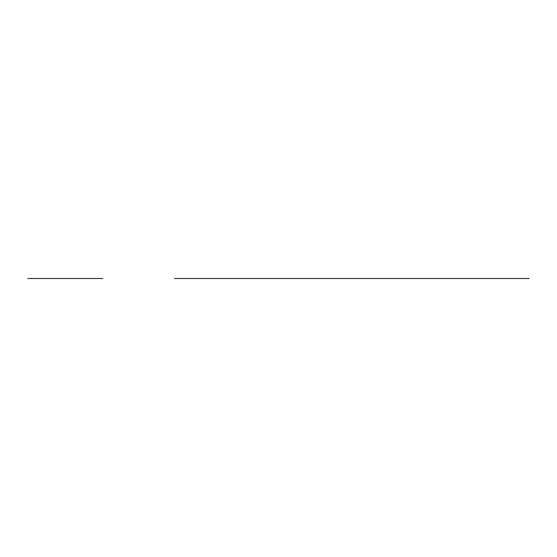 <?xml version="1.0" encoding="UTF-8"?>
<svg xmlns="http://www.w3.org/2000/svg" width="557" height="557" viewBox="0 0 557 557"><rect width="100%" height="100%" fill="white"/><g stroke="black" fill="none" stroke-linecap="round" stroke-linejoin="round"><path stroke-width="0.42" stroke-dasharray="2.79 2.09" d=""/><path stroke-width="0.84" d="M244.62 278.5L284.202 278.5L244.62 278.5M286.925 278.5L300.55 278.5L286.925 278.5M267.569 278.5L319.196 278.5M336.978 278.5L376.56 278.5L336.978 278.5M305.431 278.5L334.109 278.5L305.431 278.5M268.488 278.5L271.356 278.5M315.408 278.5L318.277 278.5M276.745 278.5L258.392 278.5L276.745 278.5M302.562 278.5L284.202 278.5M296.421 278.5L290.343 278.5L296.421 278.5M270.611 278.5L264.526 278.5L270.611 278.5M322.238 278.5L316.153 278.5L322.238 278.5M210.915 278.5L210.205 278.5L210.915 278.5M210.205 278.5L240.032 278.5L210.205 278.5M346.733 278.5L376.56 278.5L346.733 278.5M174.522 278.5L393.068 278.5M361.006 278.5L529.15 278.5L361.006 278.5M57.462 278.5L71.094 278.5L57.462 278.5M45.047 278.5L82.798 278.5M85.841 278.5L42.005 278.5M55.888 278.5L71.95 278.5M70.015 278.5L61.771 278.5L70.015 278.5M51.202 278.5L45.117 278.5L51.202 278.5M82.728 278.5L76.643 278.5L82.728 278.5M58.757 278.5L69.082 278.5M27.85 278.5L102.843 278.5M68.95 278.5L71.094 278.5"/></g></svg>
